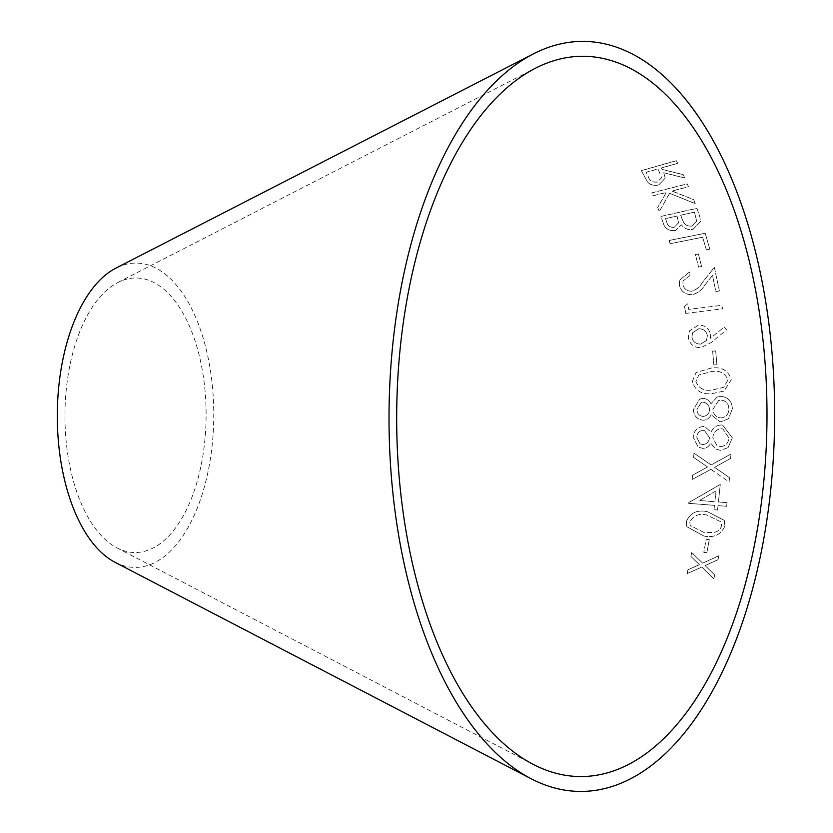 <?xml version="1.0" encoding="UTF-8"?>
<svg xmlns="http://www.w3.org/2000/svg" width="833" height="833" viewBox="0 0 833 833"><rect width="100%" height="100%" fill="white"/><g stroke="black" fill="none" stroke-linecap="round" stroke-linejoin="round"><path stroke-width="0.62" stroke-dasharray="4.17 3.12" d="M115.037 562.296A152.168 78.24 90.2 0 0 213.769 415.5A152.168 78.24 90.2 0 0 115.839 268.164M670.076 243.663L669.128 240.425L705.228 233.24L709.778 249.067L706.29 249.765L702.688 237.186L670.065 243.725L669.128 240.425M675.282 230.554C668.66 231.064 664.588 228.367 663.068 222.463L660.965 216.382L696.94 208.292L699.866 216.799L700.501 221.599L692.983 229.325C688.089 230.106 684.257 228.596 681.477 224.795L675.271 230.606C668.649 231.126 664.578 228.429 663.068 222.526L663.068 222.463M683.102 174.534L684.716 177.95L663.766 172.723L665.223 178.064L658.841 184.832C654.144 185.988 650.334 184.978 647.418 181.823L641.4 170.598L676.375 160.644L677.677 163.278L661.423 167.902L662.162 169.422L683.102 174.534L684.716 177.95M695.243 203.575L669.565 193.277L659.32 211.467L657.726 207.438L666.327 192.392L653.01 195.765L651.791 192.839L687.277 183.843L688.485 186.759L671.95 190.965L693.681 199.618L695.232 203.648L669.565 193.277M698.408 253.971L701.573 266.487L698.564 267.018L695.409 254.502L698.408 253.971L701.573 266.487M719.42 290.936L715.88 291.477L712.475 275.379L704.489 285.542C701.688 290.103 697.762 293.101 692.712 294.559C685.726 294.944 681.321 291.914 679.478 285.48L679.52 280.305L689.391 272.058L690.12 275.359L683.008 280.992L682.935 284.751C684.226 289.207 687.277 291.331 692.077 291.134C696.398 289.655 699.751 286.906 702.115 282.876L714.381 267.351L719.4 290.977L715.87 291.519L712.475 275.379M685.715 313.375L684.549 306.357L687.798 303.785L688.724 309.376L721.909 305.274L722.503 308.824L685.705 313.406L684.549 306.357M710.549 334.512L710.351 338.292L724.231 327.036L726.563 329.847L711.236 342.478L700.959 347.653C694.024 347.694 689.807 344.341 688.318 337.594L689.464 330.94L698.252 325.193C704.926 325.016 709.029 328.129 710.549 334.512L710.341 338.313L724.231 327.036M715.682 350.922L716.921 364.729L713.86 364.948L712.621 351.13L715.682 350.922L716.921 364.729L713.86 364.948M692.317 381.493L696.013 372.601L711.028 368.092C721.597 366.572 728.334 370.435 731.249 379.681L724.106 391.041L712.548 393.52C701.959 394.904 695.222 390.885 692.338 381.483L696.034 372.59L711.049 368.082C721.607 366.551 728.354 370.414 731.27 379.671L724.085 391.052L712.548 393.52C701.948 394.904 695.211 390.896 692.317 381.493L692.338 381.483M702.813 398.372C706.509 398.58 709.216 400.371 710.934 403.755L717.151 397.029L720.805 396.31C728.188 397.112 732.03 401.267 732.363 408.774L728.511 418.76L720.972 421.706L719.722 421.623L711.143 414.761C709.529 418.145 706.925 419.978 703.312 420.249C697.19 419.499 693.868 415.959 693.337 409.638L699.772 399.101L702.833 398.361C706.519 398.57 709.227 400.371 710.945 403.745L717.171 397.029L720.826 396.31C728.167 397.122 732.02 401.267 732.353 408.774L728.511 418.76L720.972 421.706L719.712 421.613L711.143 414.761C709.508 418.145 706.905 419.978 703.302 420.238L703.312 420.249C697.179 419.488 693.847 415.959 693.327 409.638L699.762 399.111L702.833 398.361M721.263 424.965L722.711 425.174L732.332 437.814L728.073 447.665L720.41 450.372L715.453 448.977L710.83 443.156C709.081 446.488 706.394 448.227 702.781 448.393L698.179 447.05L693.212 437.481C693.65 431.077 696.971 427.412 703.156 426.486L704.801 426.694L711.07 432.129C713.11 427.621 716.505 425.236 721.263 424.965L722.7 425.174L732.332 437.814L728.073 447.665M724.939 525.821C721.243 534.63 714.193 538.035 703.791 536.035L686.819 526.706L686.361 521.656C690.036 512.878 697.054 509.567 707.415 511.712L724.293 520.396L724.918 525.79C721.232 534.588 714.183 537.993 703.781 535.994L703.791 536.035M709.279 539.659L706.853 552.758L703.812 552.362L706.228 539.263L709.279 539.659L706.853 552.758M729.458 477.653L729.156 481.953L710.893 469.354L692.233 479.496L692.535 475.237L707.55 467.001L693.67 457.463L693.931 453.131L711.174 464.97L730.947 454.016L730.676 458.369L714.579 467.334L729.458 477.653L729.156 481.953L710.893 469.354M717.536 510.015L713.985 509.744L714.475 505.339L688.672 503.319L688.756 502.58L720.264 484.452L718.421 501.976L727.032 502.643L726.647 506.318L718.025 505.61L717.546 510.046L713.996 509.765L714.485 505.371L688.693 503.351L688.776 502.611L720.285 484.473L718.431 501.997L727.042 502.674L726.647 506.318L718.036 505.641L717.546 510.046M714.693 574.978L713.819 578.862L701.813 567.075L687.11 573.635L687.964 569.782L699.418 564.691L690.901 556.475L691.734 552.55L702.667 563.212L718.879 555.798L718.046 559.703L705.072 565.576L714.683 574.937L713.819 578.862M65.901 438.387A137.268 70.576 90.2 0 0 117.037 547.906A137.268 70.576 90.2 0 0 206.105 415.48A137.268 70.576 90.2 0 0 117.765 282.564A137.268 70.576 90.2 0 0 65.901 438.387M713.808 578.81L701.803 567.023L687.1 573.583L687.954 569.741L699.408 564.649L690.88 556.423L691.723 552.508L702.656 563.17L718.869 555.757L718.036 559.661L705.062 565.524L714.683 574.937M716.026 490.929L699.439 500.498L714.87 501.705L716.026 490.929L699.449 500.518L714.881 501.726L716.036 490.949M710.872 469.333L692.223 479.475L692.515 475.216L707.529 466.99L693.65 457.452L693.91 453.11L711.153 464.96L730.926 454.006L730.666 458.358L714.568 467.313L729.437 477.632M706.842 552.716L703.791 552.31L706.217 539.222L709.268 539.628M703.781 535.994L686.808 526.664L686.35 521.614C690.026 512.847 697.034 509.536 707.404 511.681L724.283 520.365L724.918 525.79M689.818 522.114L690.182 525.498L704.364 532.683L714.006 532.391C718.067 531.631 720.597 529.351 721.576 525.55L721.128 521.937L706.988 515.075C698.897 513.17 693.171 515.512 689.818 522.114L690.203 525.529L704.374 532.724L714.016 532.422C718.077 531.673 720.607 529.392 721.597 525.581L721.139 521.968L706.998 515.106C698.908 513.201 693.191 515.544 689.828 522.145L689.828 522.145M728.052 447.654L720.389 450.361L715.432 448.966L710.809 443.146C709.06 446.478 706.384 448.216 702.771 448.383L698.158 447.04L693.202 437.471C693.639 431.067 696.95 427.402 703.135 426.486L704.791 426.694L711.07 432.129C713.09 427.61 716.484 425.226 721.243 424.965M702.708 444.603C706.78 444.124 709.018 441.813 709.445 437.669L704.562 430.609L703.104 430.286C699.126 430.859 697.034 433.212 696.825 437.346L699.928 443.781L702.719 444.614C706.79 444.135 709.039 441.823 709.466 437.669L704.572 430.609L703.114 430.286C699.147 430.859 697.054 433.212 696.836 437.356L699.949 443.791L702.719 444.614M720.566 446.623C725.741 446.04 728.479 443.104 728.792 437.804L723.002 429.068L721.305 428.745C716.078 429.401 713.246 432.4 712.819 437.762L716.974 445.582L720.576 446.634C725.751 446.051 728.5 443.114 728.813 437.814L723.013 429.068L721.316 428.756C716.088 429.401 713.267 432.41 712.84 437.773L716.984 445.593L720.576 446.634M703.094 416.458C707.123 415.854 709.279 413.48 709.549 409.326C709.154 405.171 706.946 402.787 702.927 402.162L701.292 402.454L696.94 409.399C697.034 413.532 699.085 415.886 703.094 416.458C707.144 415.854 709.3 413.47 709.56 409.326L709.56 409.326C709.175 405.171 706.967 402.776 702.937 402.162L701.313 402.454L696.961 409.399C697.054 413.532 699.106 415.886 703.114 416.458L703.114 416.458M720.982 417.958C726.116 417.208 728.74 414.188 728.844 408.878C728.677 403.672 726.064 400.735 721.014 400.079L718.567 400.538L712.902 409.336C713.34 414.418 716.036 417.291 720.982 417.958L720.993 417.958C726.137 417.208 728.76 414.188 728.865 408.878C728.698 403.661 726.084 400.725 721.034 400.069L718.587 400.527L712.923 409.336C713.36 414.418 716.047 417.291 720.993 417.958M695.867 381.462C698.658 388.428 704.177 391.281 712.413 390.021L723.7 387.283L727.907 379.973C725.116 372.924 719.587 370.133 711.32 371.612L698.825 374.975L695.867 381.462C698.679 388.417 704.197 391.271 712.434 390.011L723.721 387.272L727.927 379.952C725.126 372.913 719.597 370.123 711.34 371.591L698.835 374.965L695.878 381.452M713.839 364.958L712.6 351.151L715.662 350.943M724.21 327.067L726.543 329.868L711.226 342.509L700.938 347.673C694.004 347.715 689.786 344.362 688.297 337.615L689.453 330.972L698.231 325.224C704.916 325.047 709.008 328.15 710.539 334.533M698.689 328.775L692.65 332.731L691.89 337.126C692.9 341.769 695.805 344.091 700.584 344.102L706.426 340.489L707.394 335.678C706.363 331.065 703.458 328.764 698.689 328.775L692.671 332.7L691.9 337.105C692.921 341.749 695.815 344.071 700.605 344.081L706.436 340.458L707.404 335.647C706.374 331.045 703.479 328.743 698.7 328.743M684.539 306.388L687.777 303.826L688.714 309.418L721.899 305.315L722.492 308.856L685.705 313.406M712.465 275.421L704.468 285.584C701.678 290.134 697.752 293.143 692.692 294.601C685.715 294.986 681.3 291.956 679.468 285.521L679.509 280.357L689.38 272.11L690.099 275.4L682.998 281.044L682.914 284.792C684.216 289.249 687.267 291.373 692.067 291.175C696.388 289.697 699.741 286.948 702.104 282.918L714.37 267.403L719.4 290.977M701.563 266.529L698.554 267.07L695.399 254.554L698.408 254.023M669.565 193.35L659.309 211.53L657.716 207.511L666.317 192.465L652.999 195.838L651.791 192.912L687.277 183.916L688.485 186.831L671.939 191.038L693.67 199.681L695.232 203.648M684.716 178.023L663.766 172.795L665.223 178.137L658.841 184.905C654.144 186.061 650.334 185.061 647.418 181.896L641.4 170.682L676.375 160.727L677.677 163.362L661.423 167.985L662.162 169.505L683.102 174.607M648.428 177.033C649.657 180.948 652.676 182.614 657.487 182.042L661.558 177.7L658.018 168.953L646.137 172.337L648.428 176.96C649.657 180.876 652.676 182.542 657.487 181.958L661.558 177.627L658.018 168.87L646.137 172.254L648.428 176.96M663.068 222.526L660.965 216.445L696.94 208.354L699.866 216.861L700.491 221.661L692.973 229.387C688.079 230.168 684.247 228.659 681.467 224.858L675.271 230.606M666.754 222.234C667.65 225.899 670.117 227.586 674.168 227.326L678.562 222.848L677.042 216.07L665.525 218.652L666.764 222.172C667.66 225.837 670.128 227.534 674.178 227.263L678.572 222.786L677.052 216.007L665.536 218.59L666.764 222.172M681.269 217.007L683.601 222.432C685.497 225.358 688.277 226.566 691.952 226.066L696.669 221.182L694.451 212.155L680.665 215.258L683.601 222.369C685.497 225.295 688.287 226.503 691.952 226.003L696.68 221.12L694.462 212.092L680.676 215.195L681.269 216.934M669.118 240.477L705.218 233.302L709.768 249.119L706.28 249.817L702.677 237.238L670.065 243.725M117.037 547.906L533.328 764.444M117.765 282.564L535.244 68.327"/><path stroke-width="1.25" d="M399.174 477.101A360.137 185.165 90.2 0 0 533.328 764.444A360.137 185.165 90.2 0 0 766.995 417.021A360.137 185.165 90.2 0 0 535.244 68.327A360.137 185.165 90.2 0 0 399.174 477.101M391.614 479.61A375.027 192.829 90.2 0 0 531.319 778.834A375.027 192.829 90.2 0 0 774.648 417.052A375.027 192.829 90.2 0 0 533.318 53.926A375.027 192.829 90.2 0 0 391.614 479.61M533.318 53.926L115.839 268.164A152.168 78.24 90.2 0 0 58.352 440.886A152.168 78.24 90.2 0 0 115.037 562.296L531.319 778.834"/></g></svg>
